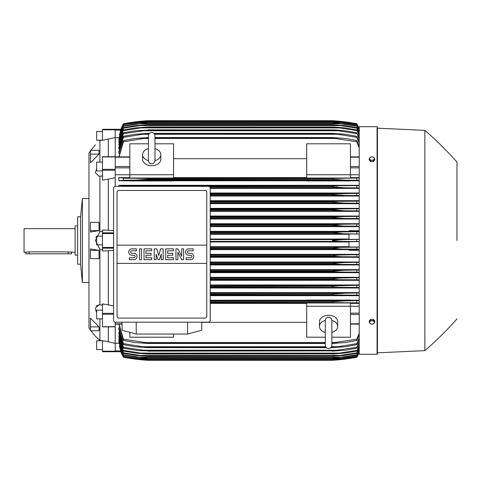 <?xml version="1.0" encoding="UTF-8"?>
<svg xmlns="http://www.w3.org/2000/svg" width="481" height="481" viewBox="0 0 481 481"><rect width="100%" height="100%" fill="white"/><g stroke="black" fill="none" stroke-linecap="round" stroke-linejoin="round"><path stroke-width="0.72" d="M148.413 160.54L148.413 160.552C148.605 162.548 149.699 163.642 151.695 163.835C153.692 163.642 154.786 162.548 154.978 160.552L154.978 160.54M148.413 160.642A9.115 6.445 180 0 1 142.58 154.623A9.115 6.445 180 0 1 148.413 148.611M154.978 148.611A9.115 6.445 180 0 1 160.81 154.623A9.115 6.445 180 0 1 154.978 160.642M154.978 148.635L154.978 135.75C154.786 133.76 153.692 132.666 151.695 132.467C149.699 132.666 148.605 133.76 148.413 135.75L148.413 160.552M160.81 154.623L160.81 159.265A9.115 6.445 180 0 1 151.695 165.717A9.115 6.445 180 0 1 142.58 159.265L142.58 154.623M173.575 174.741L173.575 178.018L129.816 178.018L129.816 174.741L173.575 174.741L173.575 143.795L154.978 143.795M115.224 174.759L129.816 174.759L129.816 143.795L148.413 143.795M173.575 158.664L306.692 158.664M306.692 177.609L173.575 177.609M359.211 174.759L350.457 174.759L350.457 178.018L306.692 178.018L306.692 143.795L350.457 143.795L350.457 174.741L306.692 174.741M115.224 129.804L102.459 129.804L102.459 129.269L115.224 129.269L115.224 156.812M115.224 186.351L115.224 156.716L102.459 156.716L102.459 180.104L108.297 179.148L108.297 230.255L113.582 230.609M115.224 322.186L115.224 326.653L102.459 326.767M102.459 326.864L115.224 326.864L115.224 351.196L102.459 351.196L102.459 351.731L115.224 351.731L115.224 351.196M306.692 300.228L210.227 300.228M359.211 300.228L350.457 300.228M210.227 295.695L359.211 295.695M359.211 292.598L210.227 292.598M210.227 287.999L359.211 287.999M359.211 284.956L210.227 284.956M210.227 280.315L359.211 280.315M359.211 277.315L210.227 277.315M210.227 272.637L359.211 272.637M359.211 269.661L210.227 269.661M210.227 264.965L359.211 264.965M359.211 262.013L210.227 262.013M210.227 257.293L359.211 257.293M359.211 254.353L210.227 254.353M359.211 250.27L348.996 250.27L348.996 249.537L359.211 249.537M210.227 249.627L348.996 249.627M348.996 246.699L210.227 246.699M210.227 241.961L348.996 241.961M119.414 345.911L120.911 351.647M115.224 351.713L120.929 351.713L123.431 357.203A36.472 36.472 0 0 1 120.851 351.713L115.224 351.713M145.545 179.485L332.221 179.233L332.221 178.427L359.211 177.988M333.952 178.355L148.046 178.427L148.046 179.233L134.764 180.141L123.431 180.219L123.431 178.198L148.04 178.427M143.585 178.319L336.688 178.319L143.585 178.319M340.692 179.96L341.522 180.008M210.227 203.12L344.769 203.12L332.221 202.206L210.227 202.206L332.221 202.206L332.221 201.653L339.538 201.292L210.227 201.292M332.636 201.599L210.227 201.653M210.227 195.46L345.057 195.46L332.221 194.546L210.227 194.546L332.221 194.546L332.221 193.897L359.211 193.338M210.227 193.639L338.696 193.639L210.227 193.639M341.095 195.34L342.46 195.4M210.191 187.8L345.304 187.8L332.221 186.887L209.71 186.887L332.221 186.887L332.221 186.153L337.752 185.979L148.046 186.339M359.211 185.305L118.873 185.305L123.431 185.87L142.514 185.979L359.211 185.666M338.858 187.518L340.103 187.602M341.029 187.656L343.819 187.776M115.224 130.092L120.653 130.092L120.929 129.287L119.414 135.089M115.224 129.287L120.929 129.287L115.224 129.287M115.224 137.572L102.459 140.314L102.459 129.804M99.91 140.596C93.963 146.038 93.963 146.038 99.91 140.596C93.963 146.038 93.963 146.038 99.91 140.596L99.91 162.109M90.428 230.652L90.428 222.342L99.032 222.342L99.032 230.652L90.428 232.04L90.428 230.652L99.032 230.652M90.428 154.112L90.428 150.264L99.032 150.264L99.032 154.112L90.428 162.879L90.428 154.112L99.032 154.112M88.967 162.999L88.967 318.001L88.967 282.443L82.401 282.443L82.401 198.557L88.967 198.557L88.967 152.97L88.967 328.03L90.428 330.11M95.773 310.492L96.627 312.632L95.394 308.195L98.99 304.828L99.91 304.882L99.91 249.35L95.394 240.5L99.91 231.65L99.91 176.118L98.99 176.172L95.394 172.805L96.627 168.368M95.929 237.085L95.833 237.398M99.543 231.698L102.826 231.277M102.459 131.457L96.627 131.457L96.627 140.205L102.309 140.205M80.58 216.793L80.58 264.207L77.663 264.207L77.663 216.793L80.58 216.793L82.401 198.557M77.663 225.914L75.108 225.914L75.108 255.086L77.663 255.086M75.108 228.649L24.05 228.649L24.05 252.351L29.155 251.888L68.182 251.888L75.108 252.351M25.872 252.351L25.872 253.812L71.459 253.812L71.459 252.351M102.826 249.723L99.543 249.302M102.826 176.046L99.543 176.124M98.99 304.828L95.996 306.048M99.91 340.404L99.898 340.392C93.963 334.962 93.963 334.962 99.91 340.404L99.91 318.891M97.529 338.269L95.641 336.472M95.454 336.291L90.885 330.736M99.032 250.348L99.032 258.658L90.428 258.658L90.428 248.96L99.032 250.348L90.428 250.348M99.032 326.888L99.032 330.736L90.428 330.736L90.428 318.121L99.032 326.888L90.428 326.888M99.543 304.876L102.826 304.954M99.543 340.344L102.826 340.879M102.826 140.121L99.543 140.656M108.297 326.864L108.297 341.732L102.459 340.686L102.459 351.196M102.459 349.543L96.627 349.543L96.627 340.795L102.309 340.795M113.582 250.391L108.297 250.745L108.297 304.84L102.459 303.896L102.459 326.653M102.459 318.891L96.627 318.891L96.627 310.137L102.459 310.137M108.297 250.745L102.459 251.028L102.459 229.972L108.297 230.255M102.459 244.877L96.627 244.877L96.627 236.123L102.459 236.123M102.459 170.863L96.627 170.863L96.627 162.109L102.459 162.109M108.297 139.268L108.297 156.716M115.224 351.731L102.459 351.731M108.297 341.732L115.224 343.428M108.297 304.84L113.582 306.006M115.224 177.597L108.297 179.148M119.306 345.911L123.431 356.884L120.857 351.713M123.431 357.203L137.53 359.391L148.046 360.305A182.353 182.353 0 0 1 123.431 357.203M148.046 360.305L332.221 360.305L342.743 359.391L356.842 357.203A36.472 36.472 0 0 0 359.211 352.26M137.53 359.391L139.243 359.391M341.029 359.391L342.743 359.391M144.27 360.047L143.711 360.004M140.831 359.746L139.676 359.626M138.829 359.535L138.215 359.469M340.398 359.65L332.221 360.305A182.353 182.353 0 0 0 356.842 357.203L359.211 352.254M138.017 359.145L148.046 360.053L137.043 359.145L123.431 357.016M123.431 356.884L138.059 359.145L144.48 359.145M359.211 352.074L356.842 357.016L343.23 359.145L332.221 360.059L148.046 360.059L332.221 360.053L342.207 359.145L356.842 356.884L359.211 351.912M335.792 359.145L342.207 359.145M115.224 343.248L118.933 343.248M210.227 241.414L342.743 241.414C337.878 241.414 334.373 241.107 332.221 240.5L342.743 239.586L359.211 239.34L348.996 239.316L348.996 234.013L359.211 234.013L343.23 233.754L332.221 232.726L342.207 231.932L359.211 231.674M359.211 249.326L356.842 249.152L356.842 247.174L359.211 247L348.996 246.987L348.996 241.684L359.211 241.684L356.842 241.486L356.842 239.514M356.842 241.486L342.743 241.414M210.227 239.586L342.743 239.586M210.227 249.068L342.207 249.068L332.221 248.274L210.227 248.274M332.221 248.274L339.658 247.33L356.842 247.174M210.227 248.16L332.221 248.16M356.842 249.152L342.207 249.068M210.227 247.246L343.23 247.246M210.227 256.728L341.63 256.728L332.221 256.048L210.227 256.048M332.221 256.048L334.596 255.405L339.628 255.014L359.211 254.659M210.227 255.82L332.221 255.82M359.211 256.986L356.842 256.812L356.842 254.834M356.842 256.812L341.63 256.728M210.227 254.906L343.668 254.906M210.227 264.388L340.999 264.388L332.221 263.822L210.227 263.822M332.221 263.822L332.221 263.474L344.077 262.566L359.211 262.313M210.227 263.474L332.221 263.474M359.211 264.652L356.842 264.472L356.842 262.494M356.842 264.472L340.999 264.388M210.227 262.566L344.077 262.566M210.227 272.048L340.301 272.048L332.221 271.591L210.227 271.591M332.221 271.591L332.221 271.134L344.438 270.226L359.211 269.973M210.227 271.134L332.221 271.134M359.211 272.318L356.842 272.138L356.842 270.154M356.842 272.138L340.301 272.048M210.227 270.226L344.438 270.226M210.227 279.708L339.538 279.708L332.221 279.347L210.227 279.347M332.221 279.347L332.221 278.794L339.971 278.042L359.211 277.627M210.227 278.794L332.221 278.794M359.211 279.99L356.842 279.804L356.842 277.808M356.926 279.804L339.165 279.701M210.227 277.88L344.769 277.88M210.227 287.361L338.696 287.361L210.227 287.103M332.221 287.103L332.221 286.454L339.694 285.744L359.211 285.281M210.227 286.454L334.295 286.201M359.211 287.662L356.842 287.464L356.842 285.467M356.842 287.464L338.696 287.361M210.227 285.54L345.057 285.54M210.227 295.021L337.752 295.021L210.227 294.847M332.221 294.847L332.221 294.113L345.304 293.2L359.211 292.935M210.227 294.113L332.221 294.113L340.103 293.398M359.211 295.334L356.842 295.13L356.842 293.127M356.842 295.13L337.752 295.021M210.227 293.2L345.304 293.2M350.457 300.469L350.457 300.072L306.692 300.072L306.692 300.469L350.457 300.469M210.227 302.681L336.688 302.681L210.227 302.573M332.221 302.573L332.221 301.767L345.508 300.859L359.211 300.583M210.227 301.767L332.221 301.767M359.211 303.012L356.842 302.802L356.842 300.781M356.842 302.802L336.688 302.681M210.227 300.859L345.508 300.859L210.227 300.859M173.575 334.048L173.575 337.205L129.816 337.205L129.816 332.329M210.227 303.391L306.692 303.391M306.692 322.336L201.804 322.336M325.294 337.205L306.692 337.205L306.692 302.982L350.457 302.982L350.457 306.259L359.211 306.241M331.86 337.205L350.457 337.205L350.457 306.259L306.692 306.259M325.294 332.389A9.115 6.445 0 0 1 319.456 326.377L319.456 321.735A9.115 6.445 0 0 1 328.577 315.283A9.115 6.445 0 0 1 337.692 321.735L337.692 326.377A9.115 6.445 0 0 1 331.86 332.389M331.854 320.358A9.115 6.445 0 0 1 337.692 326.377M331.86 320.46L331.86 320.448C331.662 318.452 330.567 317.358 328.577 317.165C326.581 317.358 325.487 318.452 325.294 320.448L325.294 320.46M319.456 326.377A9.115 6.445 0 0 1 325.294 320.358M187.62 322.192L187.56 334.048L136.255 334.048L136.195 322.192M122.012 322.192L122.108 330.273L136.255 334.048M187.56 334.048L201.707 330.273L201.804 322.192M208.405 322.192L115.41 322.192A1.822 1.822 0 0 1 113.582 320.37L113.582 188.167A1.822 1.822 0 0 1 115.41 186.339L208.405 186.339A1.822 1.822 0 0 1 210.227 188.167L210.227 320.37A1.822 1.822 0 0 1 208.405 322.192M204.942 190.446L118.873 190.446A1.822 1.822 0 0 0 117.58 190.981M118.176 317.953A1.822 1.822 0 0 1 117.051 316.27L117.051 245.148L206.764 245.148L206.764 192.268A1.822 1.822 0 0 0 205.64 190.584M204.942 318.091L118.873 318.091L204.942 318.091A1.822 1.822 0 0 0 206.764 316.27L206.764 263.384L117.051 263.384M206.764 263.384L206.764 245.148L117.051 245.148L117.051 192.268M206.734 315.915C206.77 317.376 206.054 318.091 204.593 318.055M119.222 318.055C117.761 318.091 117.045 317.376 117.081 315.915M190.626 259.692A3.193 3.193 0 0 0 193.819 256.499A3.193 3.193 0 0 0 190.626 253.313L188.714 253.313A1.275 1.275 0 0 1 187.434 252.032A1.275 1.275 0 0 1 188.714 250.757L193.182 250.757L193.182 248.845L188.714 248.845A3.193 3.193 0 0 0 185.522 252.032A3.193 3.193 0 0 0 188.714 255.225L190.626 255.225A1.275 1.275 0 0 1 191.901 256.499A1.275 1.275 0 0 1 190.626 257.78L186.159 257.78L186.159 259.692L190.626 259.692M173.394 257.78L173.394 259.692L165.735 259.692L165.735 248.845L173.394 248.845L173.394 250.757L167.653 250.757L167.653 253.313L172.757 253.313L172.757 255.225L167.653 255.225L167.653 257.78L173.394 257.78M151.695 257.78L151.695 259.692L144.035 259.692L144.035 248.845L151.695 248.845L151.695 250.757L145.953 250.757L145.953 253.313L151.058 253.313L151.058 255.225L145.953 255.225L145.953 257.78L151.695 257.78M133.826 259.692A3.193 3.193 0 0 0 137.019 256.499A3.193 3.193 0 0 0 133.826 253.313L131.908 253.313A1.275 1.275 0 0 1 130.634 252.032A1.275 1.275 0 0 1 131.908 250.757L136.376 250.757L136.376 248.845L131.908 248.845A3.193 3.193 0 0 0 128.722 252.032A3.193 3.193 0 0 0 131.908 255.225L133.826 255.225A1.275 1.275 0 0 1 135.101 256.499A1.275 1.275 0 0 1 133.826 257.78L129.359 257.78L129.359 259.692L133.826 259.692M141.486 248.845L141.486 259.692L139.568 259.692L139.568 248.845L141.486 248.845M156.163 254.269L156.163 259.692L154.251 259.692L154.251 248.845L156.8 248.845L158.718 255.543L160.63 248.845L163.185 248.845L163.185 259.692L161.267 259.692L161.267 254.269L159.355 259.692L158.075 259.692L156.163 254.269M177.862 252.351L177.862 259.692L175.95 259.692L175.95 248.845L177.862 248.845L181.692 256.181L181.692 248.845L183.604 248.845L183.604 259.692L181.692 259.692L177.862 252.351M117.081 192.616C117.045 191.155 117.761 190.446 119.222 190.476M204.593 190.476C206.054 190.446 206.77 191.155 206.734 192.616M118.933 137.752L115.224 137.752M120.851 129.287A36.472 36.472 0 0 1 123.431 123.797L120.857 129.287L123.431 124.116L119.306 135.089M123.431 123.984L137.043 121.855L148.046 120.947L138.011 121.855M144.48 121.855L138.059 121.855L123.431 124.116M335.792 121.855L342.207 121.855L332.221 120.947L148.046 120.947L332.299 120.941L343.23 121.855L356.842 123.984L359.211 128.926M359.211 129.088L356.842 123.984M356.842 124.116L342.207 121.855M123.431 123.797L123.431 123.797A182.353 182.353 0 0 1 148.046 120.695L137.53 121.609L123.431 123.797M137.53 121.609L139.243 121.609M341.029 121.609L336.237 120.971M148.046 120.695L332.221 120.695A182.353 182.353 0 0 1 356.842 123.797L341.714 121.495M337.89 121.11L338.877 121.2M340.398 121.35L341.414 121.459M359.211 128.74A36.472 36.472 0 0 0 356.842 123.797L359.211 128.746M137.674 121.591L138.215 121.531M138.829 121.465L139.676 121.374M140.831 121.254L143.711 120.996M144.27 120.953L146.44 120.797M377.08 354.287L377.08 126.713L359.211 126.713L359.211 354.287L377.08 354.287L377.447 353.92L377.447 240.5L377.447 353.92M332.666 279.407L335.383 279.605M339.436 278.078L338.889 278.114M377.447 128.174L377.447 240.5L377.447 128.174L424.855 130.363L424.855 350.637L377.447 352.826M456.95 240.5L456.95 162.091L456.95 240.5M374.711 322.276L374.711 321.055L373.346 319.378L370.604 319.378L369.24 321.055L369.24 322.276L369.919 323.262A2.369 1.677 0 0 1 369.606 322.42A2.369 1.677 0 0 1 369.919 321.585A2.369 1.677 0 0 1 371.975 320.749A2.369 1.677 0 0 1 374.026 321.585A2.369 1.677 0 0 1 374.344 322.42A2.369 1.677 0 0 1 374.026 323.262A2.369 1.677 0 0 1 371.975 324.098L373.346 323.947L374.711 322.276L373.346 320.599L370.604 320.599L369.24 322.276M370.604 323.947L371.975 324.098A2.369 1.677 0 0 1 369.919 323.262L370.604 323.947M373.346 319.378L373.346 320.599M370.604 319.378L370.604 320.599M344.324 300.872L341.522 300.992M334.487 301.539L332.275 301.761M118.873 324.128L123.431 340.428L123.431 339.183L148.046 342.971L148.046 343.452L134.764 342.538L123.431 340.428M118.999 342.334L123.431 356.319L138.642 358.411L341.63 358.411L356.842 356.06L359.211 351.04M119.054 340.77L118.873 341.444L123.431 355.116L123.431 354.713L139.274 357.167L340.999 357.167L356.842 354.713L359.211 349.621M119.114 338.582L118.873 339.502L123.431 353.373L123.431 352.832L139.965 355.411L340.301 355.411L356.842 352.832L359.211 347.637M118.873 335.72L118.873 336.922L123.431 351.082L119.174 335.72M119.234 332.13L118.873 332.13L118.873 333.646L123.431 348.19L123.431 347.336L148.046 350.871L137.843 350.553L123.431 348.19M119.3 327.711L118.873 327.711L118.873 329.599L123.431 344.667L123.431 343.626L142.514 346.729L325.643 346.729M118.873 327.711L123.431 343.626M142.508 346.729L148.046 347.27L148.046 347.637L134.969 346.729L123.431 344.667M148.046 347.27L325.992 347.27M331.162 347.27L337.752 346.729L356.842 343.626L359.211 337.884M148.046 347.637L326.328 347.637M330.82 347.637L332.221 347.637L332.221 347.27M359.211 339.195L356.842 344.667L345.304 346.729L332.221 347.637M356.842 344.667L356.842 343.626M331.505 346.729L337.752 346.729M118.873 332.13L123.431 347.336M148.046 350.871L332.221 350.871L356.842 347.336L359.211 341.823M148.046 351.142L332.221 350.871M359.211 342.893L356.842 348.19L345.057 350.228L332.221 351.142M356.842 348.19L356.842 347.336M141.576 350.228L338.696 350.228M148.046 353.83L332.221 353.83L339.538 353.108L140.729 353.108L148.046 354.022L136.237 353.204L123.431 351.082M123.34 350.366L141.101 353.144M148.046 354.022L332.221 353.83M359.211 345.911L356.842 351.082L344.769 353.108L332.221 354.022M339.165 353.144L356.926 350.366M356.842 351.082L359.211 345.051M118.873 338.582L123.431 352.832M139.953 355.411L148.046 356.319L135.828 355.411L123.431 353.373M148.046 356.199L332.221 356.199L340.301 355.411M148.046 356.319L332.221 356.199M359.211 348.304L356.842 353.373L343.35 355.543L332.221 356.319M356.842 353.373L356.842 352.832M118.873 340.77L123.431 354.713M139.262 357.167L148.046 358.08L136.195 357.167L123.431 355.116M148.046 358.014L332.221 358.014L340.999 357.167M148.046 358.08L332.221 358.014M359.211 350.108L356.842 355.116L344.077 357.167L332.221 358.08M356.842 355.116L356.842 354.713M118.873 342.334L123.431 356.06M138.618 358.405L148.046 359.289L136.598 358.411L123.431 356.319M148.046 359.289L332.221 359.289L341.63 358.411M148.046 359.319L332.221 359.289M359.211 351.358L356.842 356.319L343.668 358.411L332.221 359.319M119.078 324.128L123.431 339.183M148.046 342.971L325.294 342.971M331.86 342.971L356.842 339.183L359.211 333.141M148.046 343.452L325.294 343.452M331.86 343.452L332.221 342.971M143.585 342.538L325.294 342.538L143.585 342.538M331.86 342.538L336.688 342.538L331.86 342.538M359.211 334.734L356.842 340.428L345.508 342.538L332.221 343.452M356.842 340.428L356.842 339.183M350.457 303.391L359.211 303.391M348.996 239.039L210.227 239.039M210.227 233.754L343.23 233.754M210.227 234.301L348.996 234.301M210.227 232.84L332.221 232.84M210.227 232.726L332.221 232.726M356.842 233.826L356.842 231.848M210.227 231.932L342.207 231.932M359.211 231.463L348.996 231.463L348.996 230.73L359.211 230.73M348.996 231.373L210.227 231.373M210.227 226.647L359.211 226.647M359.211 223.707L210.227 223.707M210.227 218.987L359.211 218.987M359.211 216.035L210.227 216.035M210.227 211.339L359.211 211.339M359.211 208.363L210.227 208.363M210.227 203.685L359.211 203.685M359.211 200.685L210.227 200.685M210.227 196.044L359.211 196.044M359.211 193.001L210.227 193.001M210.227 188.402L359.211 188.402M118.873 185.305L118.873 186.339M350.457 180.772L359.211 180.772M173.575 180.772L306.692 180.772M129.816 177.609L118.873 177.609L118.873 180.772L129.816 180.772M123.431 185.87L123.431 186.339M142.508 185.979L148.046 186.153M359.211 188.065L356.842 187.873L356.842 185.87M356.842 187.873L345.304 187.8M142.514 185.979L337.752 185.979M210.227 193.897L332.221 193.897M359.211 195.719L356.842 195.533L356.842 193.536M356.842 195.533L345.057 195.46M339.165 201.298L356.926 201.196M359.211 203.373L356.842 203.192L356.842 201.196L359.211 201.01M356.842 203.192L344.769 203.12M210.227 209.866L332.221 209.866L332.221 209.409L340.301 208.952L359.211 208.682M210.227 209.409L332.221 209.409M210.227 210.774L344.438 210.774L332.221 209.866M359.211 211.027L356.842 210.846L356.842 208.862M356.842 210.846L344.438 210.774M210.227 208.952L340.301 208.952M210.227 217.526L332.221 217.526L332.221 217.178L340.999 216.612L359.211 216.348M210.227 217.178L332.221 217.178M210.227 218.434L344.077 218.434L332.221 217.526M359.211 218.687L356.842 218.506L356.842 216.528M356.842 218.506L344.077 218.434M210.227 216.612L340.999 216.612M210.227 225.18L332.221 225.18L341.63 224.272L359.211 224.014M210.227 224.952L332.221 224.952M210.227 226.094L343.668 226.094L332.221 225.18M359.211 226.341L356.842 226.166L356.842 224.188M356.842 226.166L343.668 226.094M210.227 224.272L341.63 224.272M129.816 180.928L173.575 180.928L173.575 180.531L129.816 180.531L129.816 180.928M306.692 180.928L350.457 180.928L350.457 180.531L306.692 180.531L306.692 180.928M123.431 180.219L118.873 180.772M118.615 177.471L123.803 178.229M148.046 179.233L332.221 179.233L345.508 180.141L356.842 180.219L356.842 178.198M134.764 180.141L345.436 180.141L134.764 180.141M359.211 180.417L356.842 180.219M359.211 177.609L350.457 177.609M359.211 147.859L356.842 141.817L332.221 138.029L154.978 138.029M148.413 138.029L143.578 138.462L148.413 138.462M154.978 138.462L336.688 138.462M143.585 138.462L123.431 141.817L119.078 156.872M118.873 156.872L123.431 140.572L134.764 138.462L148.413 137.548M154.978 137.548L332.221 137.548L345.508 138.462L356.842 140.572L359.211 146.266M148.046 137.548L148.046 138.029M332.221 138.029L332.221 137.548M356.842 141.817L356.842 140.572M123.431 140.572L123.431 141.817M148.767 134.271L142.514 134.271L123.431 137.374L123.431 136.333L118.873 151.401L118.873 153.289L119.3 153.289M123.431 132.81L135.215 130.772L148.046 130.129L123.431 133.664L123.431 132.81L118.873 147.354L118.873 148.869L119.234 148.869M118.873 145.28L123.431 129.918L118.873 144.078L119.174 145.28M359.211 133.363L356.842 128.168L340.301 125.589L139.965 125.589L123.431 128.168L123.431 127.627L118.873 141.498L119.114 142.418M359.211 131.379L356.842 126.287L340.999 123.833L139.274 123.833L123.431 126.287L123.431 125.884L118.873 139.556L119.054 140.23M359.211 129.96L356.842 124.94L341.63 122.589L138.642 122.589L123.431 124.681L118.999 138.666M123.431 124.94L118.873 138.666M123.431 124.681L136.598 122.589L148.046 121.711L138.63 122.595M148.046 121.681L332.642 121.687L343.668 122.589L356.842 124.681L359.211 129.642M341.63 122.589L332.221 121.711L148.046 121.711M123.431 126.287L118.873 140.23M123.431 125.884L136.195 123.833L148.046 122.92L139.256 123.833M148.046 122.92L332.221 122.92L344.077 123.833L356.842 125.884L359.211 130.892M340.999 123.833L332.221 122.986L148.046 122.986M356.842 126.287L356.842 125.884M123.431 128.168L118.873 142.418M123.431 127.627L135.828 125.589L148.046 124.681L139.953 125.595M148.046 124.681L332.221 124.681L344.438 125.589L356.842 127.627L359.211 132.696M340.301 125.589L332.221 124.801L148.046 124.801M356.842 128.168L356.842 127.627M141.101 127.856L123.34 130.634M123.431 129.918L135.504 127.892L148.046 126.978L140.717 127.892L339.538 127.892L332.221 127.17L148.046 127.17M148.046 126.978L334.397 127.026L344.137 127.808L356.842 129.918L359.211 135.089M359.211 135.949L356.842 129.918M356.926 130.634L339.165 127.856M123.431 133.664L118.873 148.869M148.046 129.858L334.71 129.906L344.504 130.694L356.842 132.81L359.211 138.107M141.576 130.772L338.696 130.772L332.221 130.129L148.046 130.129M359.211 139.177L356.842 132.81M356.842 133.664L338.696 130.772M123.431 137.374L118.873 153.289M123.431 136.333L134.969 134.271L148.046 133.363L148.046 133.73L142.508 134.271M148.046 133.363L149.447 133.363M153.944 133.363L332.221 133.363L345.304 134.271L356.842 136.333L359.211 141.805M154.623 134.271L337.752 134.271L332.221 133.73L154.281 133.73M149.11 133.73L148.046 133.73M332.221 133.73L332.221 133.363M359.211 143.116L356.842 137.374L356.842 136.333M356.842 137.374L337.752 134.271M370.604 161.622L370.604 160.401L371.975 160.251A2.369 1.677 180 0 1 369.919 159.415A2.369 1.677 180 0 1 369.606 158.58A2.369 1.677 180 0 1 369.919 157.738L369.24 158.724L369.24 159.945L370.604 161.622L373.346 161.622L374.711 159.945L374.711 158.724L374.026 157.738A2.369 1.677 180 0 1 374.344 158.58A2.369 1.677 180 0 1 374.026 159.415A2.369 1.677 180 0 1 371.975 160.251L373.346 160.401L374.711 158.724M373.346 161.622L373.346 160.401M371.975 156.902A2.369 1.677 180 0 1 374.026 157.738L373.346 157.053L371.975 156.902L370.604 157.053L369.919 157.738A2.369 1.677 180 0 1 371.975 156.902M369.24 158.724L370.604 160.401M115.224 157.191L129.816 157.191M115.224 166.528L129.816 166.528M115.224 167.845L129.816 167.845M115.224 323.809L122.03 323.809M115.224 350.908L120.653 350.908M68.182 253.812L68.182 251.888M29.155 253.812L29.155 251.888M113.582 314.237L102.459 314.237M113.582 313.353L102.459 313.353M113.582 248.16L102.459 248.16M113.582 247.456L102.459 247.456M113.582 233.544L102.459 233.544M113.582 232.84L102.459 232.84M115.224 170.22L102.459 170.22M115.224 169.342L102.459 169.342M115.224 156.926L102.459 156.926M359.211 323.809L350.457 323.809M359.211 314.472L350.457 314.472M359.211 313.155L350.457 313.155M359.211 167.845L350.457 167.845M359.211 166.528L350.457 166.528M359.211 157.191L350.457 157.191M154.978 160.552L154.978 135.75M115.224 156.872L129.816 156.872M115.224 324.128L122.036 324.128M88.967 152.97L90.428 150.89M90.885 150.264L95.394 144.769M80.58 264.207L82.401 282.443M331.86 320.448L331.86 345.25C331.662 347.24 330.567 348.334 328.577 348.533C326.581 348.334 325.487 347.24 325.294 345.25L325.294 320.448M377.08 126.713L377.447 127.08M424.855 350.637C436.285 340.801 446.981 330.225 456.95 318.909M456.95 162.091C446.981 150.775 436.285 140.199 424.855 130.363M359.211 324.128L350.457 324.128M359.211 156.872L350.457 156.872"/></g></svg>
